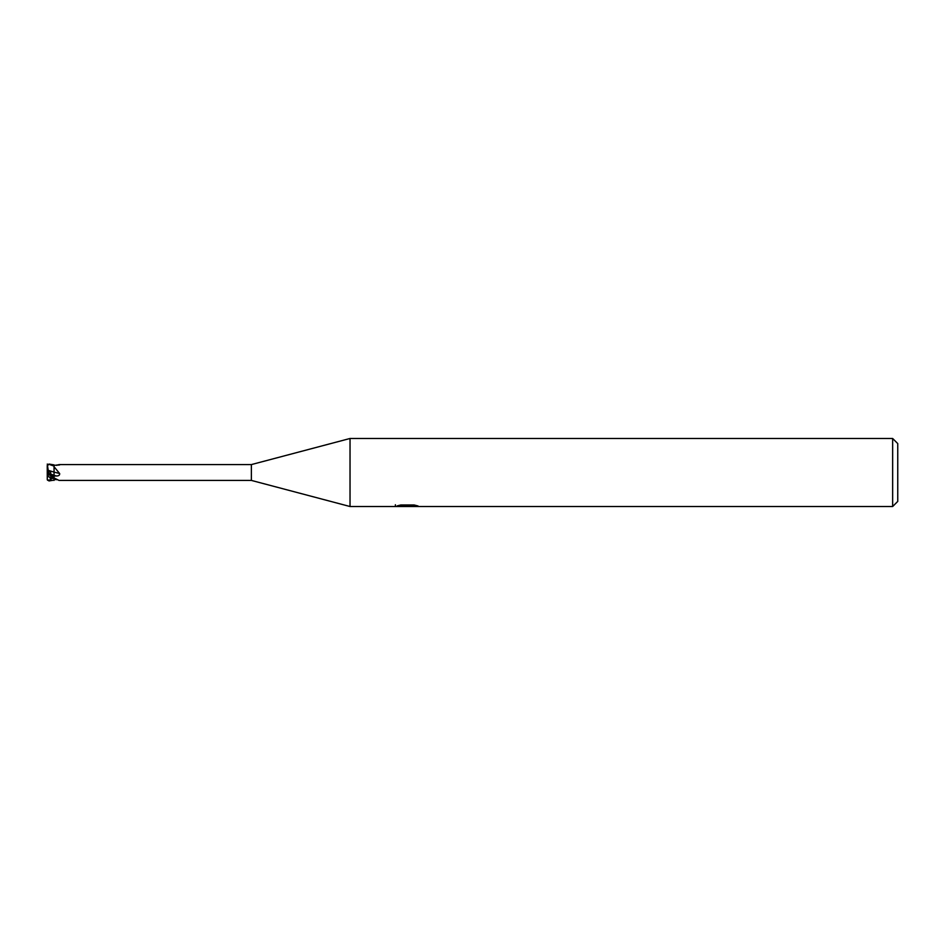 <?xml version="1.0" encoding="UTF-8"?>
<svg xmlns="http://www.w3.org/2000/svg" width="945" height="945" viewBox="0 0 945 945"><rect width="100%" height="100%" fill="white"/><g stroke="black" fill="none" stroke-linecap="round" stroke-linejoin="round"><path stroke-width="1.42" d="M892.647 506.52L892.647 438.48L897.75 443.583L897.75 501.417L892.647 506.52L350.028 506.52L251.37 480.414L59.015 480.414L54.054 477.898M251.37 480.414L251.37 464.586L350.028 438.48L892.647 438.48M56.712 465.389L59.015 464.586L251.37 464.586M59.015 464.586L59.712 464.881M58.826 465.164A124.799 121.468 -103.1 0 0 59.653 464.656L54.054 465.424M54.054 466.724L59.653 473.528C59.818 475.146 58.755 475.961 56.476 475.985L54.054 476.02L54.054 475.347L54.054 476.457L54.054 475.347A124.019 6.438 -167.1 0 1 56.476 475.985M350.028 506.52L350.028 438.48M407.248 506.248L395.164 506.52L408.086 505.87L397.207 505.87L400.751 504.984L414.17 504.984L418.068 505.977L406.704 506.52L407.248 505.929M405.003 506.52L402.771 506.189M410.201 505.988L406.763 506.52M408.086 504.984L408.086 505.87M395.388 504.748L395.388 506.449M48.431 476.752L47.663 474.945L48.951 474.815L54.054 477.485L54.054 476.292L47.25 472.476L50.451 471.779L48.254 471.224L48.219 470.327L54.054 472.11A124.799 6.473 -167.1 0 1 59.653 473.528M56.712 479.611L54.054 479.576M50.841 476.941L51.006 479.788L47.545 480.261L47.25 479.304A1.701 1.701 0 0 0 47.274 479.587L47.25 465.696A1.701 1.701 0 0 1 47.274 465.412L47.25 465.696M54.054 480.107L48.951 480.946L47.25 479.375M54.054 464.964L54.054 472.11L48.207 470.338L47.297 464.042M47.25 465.79L48.951 464.314L54.054 466.109M51.467 475.004L50.569 473.917L50.841 471.094M47.663 474.945L47.25 472.488L51.006 474.402M54.054 472.11L54.054 475.347L50.569 473.917M54.054 465.613L54.054 464.893L48.951 464.054L47.25 465.625M54.054 477.13L54.054 480.414M50.569 478.749L54.054 478.229L54.054 478.902M48.207 476.611L56.948 479.741M47.545 464.739L47.274 465.412M51.006 479.788L49.577 477.012M48.254 471.224L47.25 472.075M54.054 478.229A124.019 120.712 -76.9 0 1 56.476 479.599M48.951 474.815L48.951 473.457M410.201 506.496L410.201 504.984"/></g></svg>
